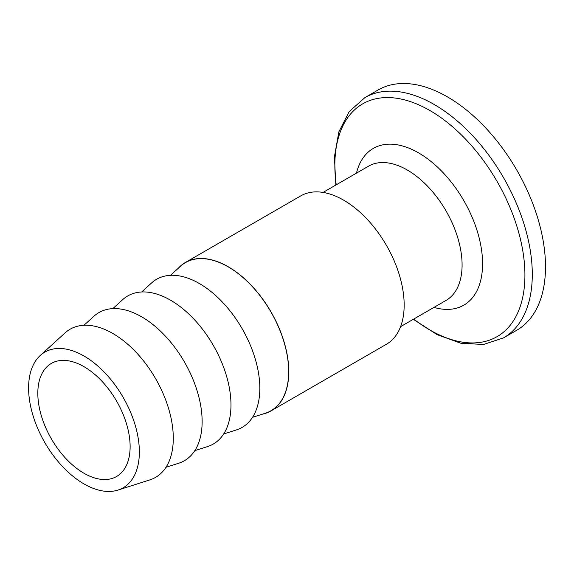 <?xml version="1.0" encoding="UTF-8"?>
<svg xmlns="http://www.w3.org/2000/svg" width="574" height="574" viewBox="0 0 574 574"><rect width="100%" height="100%" fill="white"/><g stroke="black" fill="none" stroke-linecap="round" stroke-linejoin="round"><path stroke-width="0.86" d="M356.461 173.14A90.505 52.256 60 0 1 434.604 164.48A90.505 52.256 60 0 1 480.373 281.669A90.505 52.256 60 0 1 433.973 307.391M364.87 97.63L378.079 90.003A138.7 80.08 60 0 1 496.524 140.429A138.7 80.08 60 0 1 542.129 294.247A138.7 80.08 60 0 1 516.779 330.237L503.563 337.864A138.7 80.08 -120 0 0 528.919 301.874A138.7 80.08 -120 0 0 483.308 148.056A138.7 80.08 -120 0 0 364.87 97.63L349.143 111.657L338.868 131.841L334.427 156.767L335.826 185.058M141.663 291.972L151.601 282.939A85.519 49.371 60 0 1 218.967 298.609A85.519 49.371 60 0 1 259.828 388.254A85.519 49.371 60 0 1 236.452 429.904L223.659 433.994M178.249 268.28A85.67 49.457 60 0 1 185.366 262.497A85.67 49.457 60 0 1 251.383 285.45A85.67 49.457 60 0 1 288.779 371.665A85.67 49.457 60 0 1 271.036 410.876A85.67 49.457 60 0 1 262.469 414.155M170.507 275.319L180.444 266.286A85.519 49.371 60 0 1 247.81 281.956A85.519 49.371 60 0 1 288.672 371.6A85.519 49.371 60 0 1 265.296 413.251L252.503 417.341M112.82 308.633L122.757 299.592A85.519 49.371 60 0 1 190.116 315.262A85.519 49.371 60 0 1 230.978 404.907A85.519 49.371 60 0 1 207.601 446.558L194.808 450.647M83.969 325.286L93.914 316.245A85.519 49.371 60 0 1 161.272 331.916A85.519 49.371 60 0 1 202.134 421.56A85.519 49.371 60 0 1 178.758 463.211L165.965 467.301M40.237 355.478L65.063 332.898A85.519 49.371 60 0 1 132.429 348.569A85.519 49.371 60 0 1 173.291 438.22A85.519 49.371 60 0 1 149.914 479.864L117.95 490.081A78.322 45.224 -120 0 0 139.36 451.932A78.322 45.224 -120 0 0 101.935 369.828A78.322 45.224 -120 0 0 40.237 355.478A78.322 45.224 -120 0 0 44.815 442.568A78.322 45.224 -120 0 0 117.95 490.081M271.036 410.876L386.417 344.264A85.67 49.457 -120 0 0 404.161 305.045A85.67 49.457 -120 0 0 366.764 218.838A85.67 49.457 -120 0 0 300.754 195.885L185.366 262.497M130.126 446.608A65.271 37.683 -120 0 0 101.634 380.921A65.271 37.683 -120 0 0 51.337 363.435A65.271 37.683 -120 0 0 51.337 438.801A65.271 37.683 -120 0 0 116.608 476.485A65.271 37.683 -120 0 0 130.126 446.608M323.076 192.419L368.53 166.173A77.512 44.75 60 0 1 434.719 194.349A77.512 44.75 60 0 1 460.204 280.313A77.512 44.75 60 0 1 446.041 300.424L400.58 326.663M336.228 184.828A134.402 77.598 60 0 1 434.267 113.164A134.402 77.598 60 0 1 521.651 301.773A134.402 77.598 60 0 1 413.732 319.072M413.337 319.302L437.13 334.656L460.936 343.274L483.552 344.472L503.563 337.864"/></g></svg>
